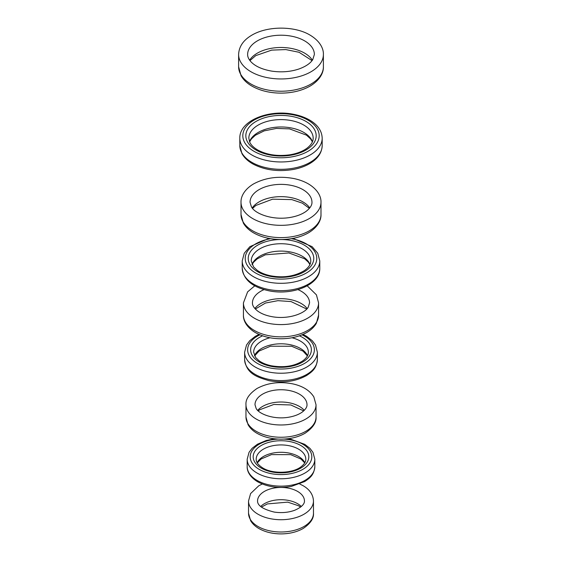 <?xml version="1.0" encoding="UTF-8"?>
<svg xmlns="http://www.w3.org/2000/svg" width="562" height="562" viewBox="0 0 562 562"><rect width="100%" height="100%" fill="white"/><g stroke="black" fill="none" stroke-linecap="round" stroke-linejoin="round"><path stroke-width="0.84" d="M256.651 41.3A33.369 19.263 180 0 1 293.273 36.565A33.369 19.263 180 0 1 314.369 54.479L312.746 59.614C310.407 63.33 305.854 66.442 299.075 68.95C290.512 71.824 281.365 72.54 271.65 71.107C262.082 69.4 255.155 66.267 250.87 61.694C248.643 59.158 247.561 56.755 247.631 54.479A33.369 19.263 180 0 1 256.651 41.3M249.633 60.176A33.369 19.263 180 0 1 256.651 53.573A33.369 19.263 180 0 1 312.367 60.176M323.389 54.479A42.389 24.475 180 0 1 281 78.954A42.389 24.475 180 0 1 238.611 54.479C238.962 46.801 243.093 40.534 250.996 35.68C267.245 25.466 295.31 25.922 310.315 35.266C320.473 41.426 323.656 49.154 323.389 54.479L323.389 66.752A42.389 24.475 180 0 1 281 91.227A42.389 24.475 180 0 1 238.611 66.752L238.611 54.479M270.182 276.314A32.772 18.918 0 0 0 313.196 254.937A32.772 18.918 0 0 0 259.623 244.119A32.772 18.918 0 0 0 270.182 276.314M270.659 238.688A35.778 20.654 0 0 0 245.236 258.014A35.778 20.654 0 0 0 269.184 277.951A35.778 20.654 0 0 0 315.015 264.857A35.778 20.654 0 0 0 291.341 238.688M268.193 289.409A38.778 22.389 0 0 0 319.778 268.278C320.256 284.969 291.994 295.879 268.594 290.723C252.261 287.105 243.472 279.623 242.222 268.278A38.778 22.389 0 0 0 268.193 289.409M268.994 238.393L249.872 246.669L244.238 253.265L242.222 260.916A38.778 22.389 0 0 0 268.193 282.047A38.778 22.389 0 0 0 319.778 260.916L319.778 268.278M309.992 264.393A29.765 17.183 0 0 0 281 251.095A29.765 17.183 0 0 0 252.008 264.393M310.765 260.916A29.765 17.183 0 0 0 281 243.732A29.765 17.183 0 0 0 251.235 260.916L253.574 266.943L257.319 270.399C260.831 272.879 265.32 274.692 270.772 275.823C283.768 278.134 295.064 276.321 304.681 270.399C308.819 267.28 310.842 264.119 310.765 260.916M297.579 491.406A23.449 13.537 180 0 1 304.449 500.974C304.527 501.95 304.555 506.018 294.607 510.303C288.348 512.551 281.576 513.148 274.284 512.087C263.016 509.312 257.438 505.61 257.551 500.974A23.449 13.537 180 0 1 272.029 488.469A23.449 13.537 180 0 1 297.579 491.406M260.67 506.502A23.449 13.537 180 0 1 297.579 503.678A23.449 13.537 180 0 1 301.33 506.502M299.736 484.001L303.023 485.659C309.641 489.446 313.125 494.553 313.47 500.974A32.47 18.743 180 0 1 281 519.724A32.47 18.743 180 0 1 248.53 500.974L250.603 493.562L258.766 485.779L262.264 484.001M313.47 500.974L313.47 513.246A32.47 18.743 180 0 1 281 531.996A32.47 18.743 180 0 1 248.53 513.246L248.53 500.974M261.337 468.146A27.805 16.052 0 0 0 307.864 460.945A27.805 16.052 0 0 0 273.799 441.282A27.805 16.052 0 0 0 261.337 468.146M278.106 439.084A30.812 17.787 0 0 0 252.008 450.766A30.812 17.787 0 0 0 259.208 469.375A30.812 17.787 0 0 0 308.882 464.367A30.812 17.787 0 0 0 283.894 439.084M257.087 480.419A33.818 19.53 0 0 0 293.94 484.655A33.818 19.53 0 0 0 314.818 466.615C313.968 475.248 309.845 478.016 304.766 481.515L291.257 486.453C278.689 488.582 267.505 487.029 257.705 481.796C249.388 476.822 246.964 470.682 247.182 466.615A33.818 19.53 0 0 0 257.087 480.419M274.706 438.803L266.198 440.503L257.452 444.212L252.148 448.265L249.043 452.333L247.182 459.245A33.818 19.53 0 0 0 257.087 473.056A33.818 19.53 0 0 0 293.94 477.286A33.818 19.53 0 0 0 314.818 459.245L314.818 466.615M304.85 462.688A24.805 14.317 0 0 0 281 452.291A24.805 14.317 0 0 0 257.15 462.688M305.805 459.245A24.805 14.317 0 0 0 281 444.928A24.805 14.317 0 0 0 256.195 459.245C256.216 460.187 255.865 463.481 262.84 467.998C272.654 474.173 292.662 473.464 301.021 466.79C304.302 464.233 305.897 461.718 305.805 459.245M256.946 150.539A35.174 20.309 0 0 0 315.254 140.345A35.174 20.309 0 0 0 270.807 116.292A35.174 20.309 0 0 0 256.946 150.539M254.888 151.81A38.181 22.044 0 0 0 318.176 140.739A38.181 22.044 0 0 0 269.936 114.627A38.181 22.044 0 0 0 254.888 151.81M252.83 162.896A41.188 23.78 0 0 0 297.375 167.364A41.188 23.78 0 0 0 322.188 145.544C321.893 152.752 317.853 158.702 310.076 163.394C305.356 166.204 299.855 168.214 293.575 169.422C278.689 171.965 265.313 170.251 253.455 164.273C248.158 161.406 244.315 157.845 241.927 153.574L239.812 145.544A41.188 23.78 0 0 0 252.83 162.896M322.188 138.182C321.893 130.974 317.853 125.024 310.076 120.331C305.356 117.521 299.855 115.512 293.575 114.304C268.776 109.112 239.3 120.725 239.812 138.182A41.188 23.78 0 0 0 252.83 155.526A41.188 23.78 0 0 0 297.375 160.001A41.188 23.78 0 0 0 322.188 138.182L322.188 145.544M312.465 141.68A32.167 18.574 0 0 0 281 126.977A32.167 18.574 0 0 0 249.535 141.68M313.167 138.182A32.167 18.574 0 0 0 281 119.608A32.167 18.574 0 0 0 248.833 138.182L249.633 141.905C250.933 144.996 253.848 147.813 258.372 150.356C267.28 154.901 277.656 156.398 289.493 154.852C296.455 153.742 302.145 151.635 306.543 148.544C311.039 145.172 313.245 141.715 313.167 138.182M290.189 390.709A26.007 15.012 180 0 1 307.007 404.752C307.14 407 305.573 409.424 302.3 412.023C298.773 414.587 294.059 416.358 288.144 417.327C272.387 419.786 258.155 413.302 256.096 408.307L254.993 404.752A26.007 15.012 180 0 1 290.189 390.709M257.726 410.337A26.007 15.012 180 0 1 290.189 402.982A26.007 15.012 180 0 1 304.274 410.337M316.027 404.752A35.027 20.218 180 0 1 281 424.977A35.027 20.218 180 0 1 245.973 404.752C245.489 399.287 249.149 393.878 256.946 388.525C267.491 382.834 279.419 381.282 292.739 383.867C302.644 386.045 309.669 390.379 313.821 396.87L316.027 404.752L316.027 417.025A35.027 20.218 180 0 1 281 437.25A35.027 20.218 180 0 1 245.973 417.025L245.973 404.752M307.133 308.51A28.557 16.488 0 0 0 290.428 299.595A28.557 16.488 0 0 0 254.867 308.51M264.063 289.613A28.557 16.488 0 0 0 252.443 302.89C252.31 305.482 254.066 308.208 257.698 311.074C261.576 313.891 266.739 315.83 273.202 316.884C290.399 319.553 305.939 312.542 308.306 306.936L309.557 302.89A28.557 16.488 0 0 0 297.937 289.613M318.577 315.163L316.378 323.276C314.306 326.859 311.193 329.873 307.056 332.325C299.623 336.596 290.842 338.738 280.719 338.76C270.898 338.661 262.37 336.547 255.12 332.423C246.086 326.958 243.184 319.996 243.423 315.163A37.577 21.693 0 0 0 281 336.856A37.577 21.693 0 0 0 318.577 315.163L318.577 302.89L316.434 294.867L307.21 285.819M243.423 315.163L243.423 302.89A37.577 21.693 0 0 0 281 324.583A37.577 21.693 0 0 0 318.577 302.89M291.221 185.376A30.966 17.879 180 0 1 311.966 202.25C312.086 205.165 310.161 208.179 306.192 211.291C301.984 214.354 296.385 216.447 289.416 217.585C270.863 220.459 254.094 212.942 251.425 206.76L250.034 202.25A30.966 17.879 180 0 1 291.221 185.376M252.233 207.912A30.966 17.879 180 0 1 291.221 197.648A30.966 17.879 180 0 1 309.767 207.912M320.986 202.25A39.986 23.084 180 0 1 281 225.334A39.986 23.084 180 0 1 241.014 202.25C240.761 197.171 243.81 189.823 253.406 184.013C265.166 177.634 278.569 175.801 293.61 178.498C299.251 179.636 304.246 181.477 308.594 184.013C318.19 189.823 321.239 197.171 320.986 202.25L320.986 214.522A39.986 23.084 180 0 1 281 237.607A39.986 23.084 180 0 1 241.014 214.522L241.014 202.25M262.602 335.823A30.362 17.527 0 0 0 250.989 352.423A30.362 17.527 0 0 0 270.666 366.255A30.362 17.527 0 0 0 307.66 358.163A30.362 17.527 0 0 0 299.398 335.823M259.953 334.819A33.369 19.263 0 0 0 248.095 352.985A33.369 19.263 0 0 0 269.641 367.885A33.369 19.263 0 0 0 310.041 359.258A33.369 19.263 0 0 0 302.047 334.819M268.622 379.336A36.375 21.005 0 0 0 317.375 359.589C316.504 368.707 312.121 371.728 306.606 375.514C295.689 381.535 283.164 383.249 269.029 380.65C256.335 376.997 246.402 373.428 244.625 359.589A36.375 21.005 0 0 0 268.622 379.336M258.991 334.404L255.232 336.392L249.753 340.691L246.521 345.012L244.625 352.226A36.375 21.005 0 0 0 268.622 371.974A36.375 21.005 0 0 0 317.375 352.226L317.375 359.589M307.512 355.69A27.355 15.792 0 0 0 281 343.796A27.355 15.792 0 0 0 254.488 355.69M270.013 337.762A27.355 15.792 0 0 0 253.645 352.226L255.682 357.565L258.977 360.685C262.152 362.989 266.255 364.682 271.284 365.764C283.993 367.92 294.572 366.227 303.023 360.685C306.669 357.861 308.447 355.043 308.355 352.226A27.355 15.792 0 0 0 291.987 337.762M312.036 60.612L299.075 52.28L285.798 49.582L271.65 50.123L255.731 55.631L249.964 60.612M323.389 66.752C323.656 72.069 320.473 79.804 310.315 85.965C302.124 90.623 292.458 93.011 281.316 93.13C269.83 93.102 259.89 90.679 251.488 85.846C246.837 83.092 243.353 79.72 241.049 75.73L238.611 66.752M242.222 260.916L242.222 268.278M309.901 264.597L308.426 262.25L304.681 258.787L288.882 252.949L265.383 254.804L257.192 258.878L253.595 262.229L252.099 264.597M319.778 260.916L317.762 253.265L312.128 246.669L293.006 238.393M300.586 507.114L298.513 505.744L287.716 502.14L267.393 503.917L261.414 507.114M313.47 513.246C313.905 518.41 310.491 523.475 303.234 528.449C296.989 531.996 289.655 533.816 281.239 533.9C272.928 533.893 265.629 532.186 259.335 528.772C255.513 526.65 252.619 523.981 250.652 520.749L248.53 513.246M247.182 459.245L247.182 466.615M304.716 462.926L301.021 459.07L290.709 454.644L271.453 454.609L261.063 459.006L257.284 462.926M314.818 459.245L312.964 452.347L309.894 448.307L304.766 444.345L291.257 439.407L287.294 438.803M239.812 138.182L239.812 145.544M312.388 141.863L310.61 138.94L306.543 135.182L289.493 128.874L276.455 128.424L264.161 130.876L255.317 135.28L251.411 138.912L249.612 141.863M303.691 410.892L290.821 404.956L273.856 404.457L259.7 409.754L258.309 410.892M316.027 417.025C316.511 422.498 312.851 427.907 305.054 433.26C298.31 437.096 290.378 439.062 281.26 439.154C271.86 439.14 263.697 437.138 256.778 433.162C252.914 430.878 249.999 428.054 248.053 424.689L245.973 417.025M306.669 309.023L291.025 301.562L277.916 300.67L265.468 303.044L255.331 309.023M254.79 285.819L247.624 291.861L243.423 302.89M309.381 208.383L302.398 203.17L291.818 199.608L272.584 199.18L255.808 205.474L252.619 208.383M320.986 214.522C321.239 219.602 318.19 226.95 308.594 232.759C300.881 237.15 291.783 239.398 281.302 239.51C270.498 239.489 261.133 237.199 253.216 232.647C248.818 230.048 245.524 226.851 243.339 223.065L241.014 214.522M244.625 352.226L244.625 359.589M307.4 355.908L303.023 351.131L291.664 346.255L270.519 346.213L259.075 351.06L254.6 355.908M317.375 352.226L315.486 345.026L312.289 340.741L306.606 336.301L303.009 334.404"/></g></svg>
